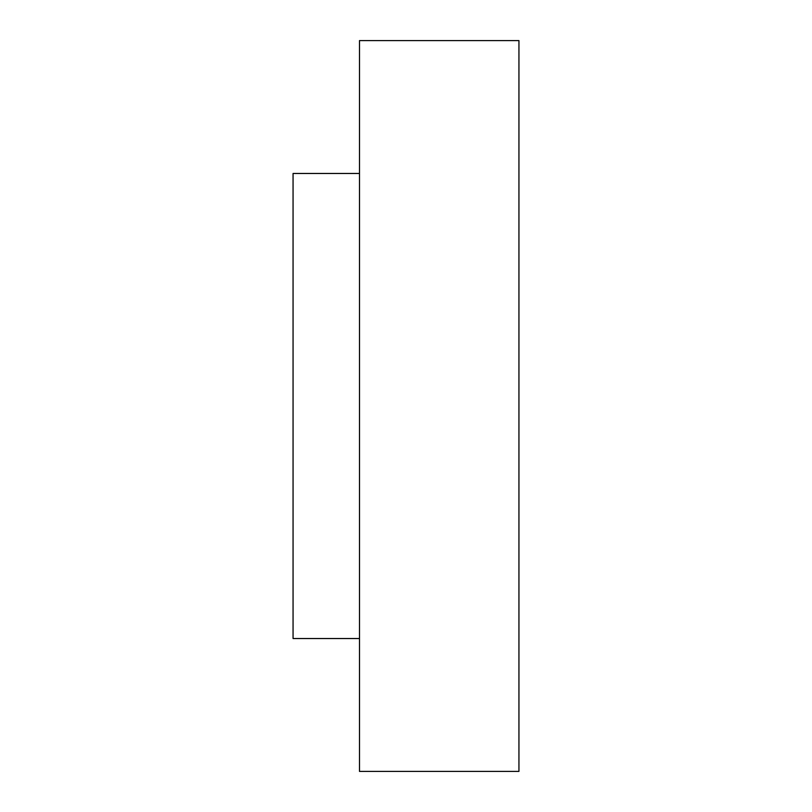 <?xml version="1.0" encoding="UTF-8"?>
<svg xmlns="http://www.w3.org/2000/svg" width="812" height="812" viewBox="0 0 812 812"><rect width="100%" height="100%" fill="white"/><g stroke="black" fill="none" stroke-linecap="round" stroke-linejoin="round"><path stroke-width="1.22" d="M359.493 638.526L293.061 638.526L293.061 173.474L359.493 173.474M518.939 40.6L359.493 40.6L359.493 771.4L518.939 771.4L518.939 40.6"/></g></svg>
